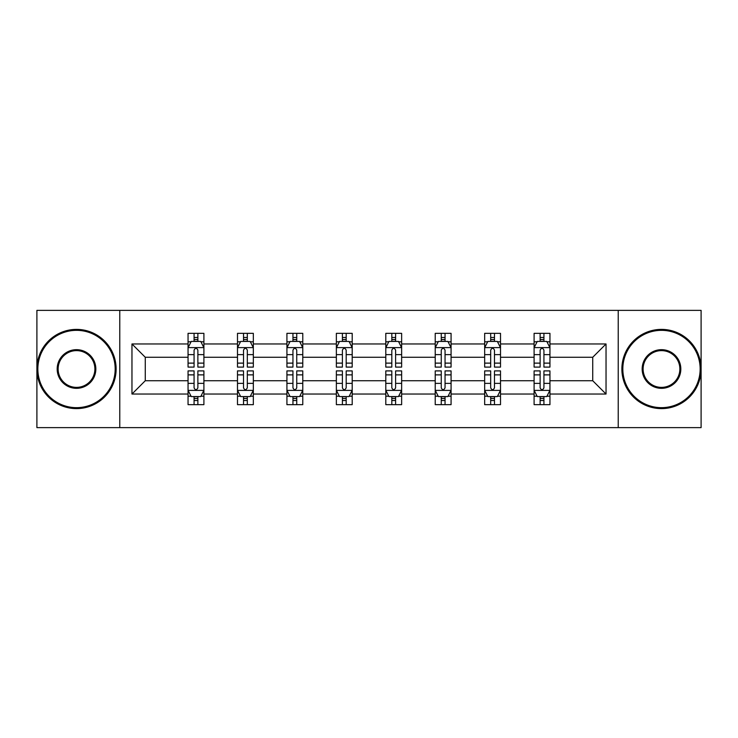 <?xml version="1.0" encoding="UTF-8"?>
<svg xmlns="http://www.w3.org/2000/svg" width="738" height="738" viewBox="0 0 738 738"><rect width="100%" height="100%" fill="white"/><g stroke="black" fill="none" stroke-linecap="round" stroke-linejoin="round"><path stroke-width="1.11" d="M618.232 310.375L36.9 310.375L36.9 427.625L701.1 427.625L701.1 310.375L618.232 310.375L618.232 427.625M549.948 394.037L549.948 380.725L592.725 380.725L606.036 394.037L549.948 394.037L549.948 404.655L543.924 404.655L543.924 396.574M119.768 427.625L119.768 310.375M534.1 394.037L500.512 394.037L500.512 380.725L534.1 380.725L534.1 404.655L549.948 404.655L549.948 396.186L546.969 396.186M500.512 394.037L500.512 404.655L494.488 404.655L494.488 396.574M484.663 394.037L451.075 394.037L451.075 380.725L484.663 380.725L484.663 404.655L500.512 404.655L500.512 396.186L497.532 396.186M451.075 394.037L451.075 404.655L445.051 404.655L445.051 396.574M435.226 394.037L401.638 394.037L401.638 380.725L435.226 380.725L435.226 404.655L451.075 404.655L451.075 396.186L448.095 396.186M401.638 394.037L401.638 404.655L395.614 404.655L395.614 396.574M385.799 394.037L352.201 394.037L352.201 380.725L385.799 380.725L385.799 404.655L401.638 404.655L401.638 396.186L398.658 396.186M352.201 394.037L352.201 404.655L346.187 404.655L346.187 396.574M336.362 394.037L302.774 394.037L302.774 380.725L336.362 380.725L336.362 404.655L352.201 404.655L352.201 396.186L349.222 396.186M302.774 394.037L302.774 404.655L296.75 404.655L296.75 396.574M286.925 394.037L253.337 394.037L253.337 380.725L286.925 380.725L286.925 404.655L302.774 404.655L302.774 396.186L299.794 396.186M253.337 394.037L253.337 404.655L247.313 404.655L247.313 396.574M237.488 394.037L203.9 394.037L203.9 380.725L237.488 380.725L237.488 404.655L253.337 404.655L253.337 396.186L250.357 396.186M203.9 394.037L203.9 404.655L197.876 404.655L197.876 396.574M188.052 394.037L131.964 394.037L131.964 343.963L188.052 343.963L188.052 357.275L145.275 357.275L145.275 380.725L188.052 380.725L188.052 404.655L203.9 404.655L203.9 396.186L200.921 396.186M191.031 341.814L188.052 341.814L188.052 333.345L188.052 343.963M194.076 341.426L194.076 333.345L188.052 333.345L203.9 333.345L203.9 343.963L237.488 343.963L237.488 333.345L253.337 333.345L253.337 343.963L286.925 343.963L286.925 333.345L302.774 333.345L302.774 343.963L336.362 343.963L336.362 333.345L352.201 333.345L352.201 343.963L385.799 343.963L385.799 333.345L401.638 333.345L401.638 343.963L435.226 343.963L435.226 333.345L451.075 333.345L451.075 343.963L484.663 343.963L484.663 333.345L500.512 333.345L500.512 343.963L534.1 343.963L534.1 333.345L549.948 333.345L549.948 343.963L606.036 343.963L606.036 394.037M534.1 343.963L534.1 357.275L500.512 357.275L500.512 343.963M484.663 343.963L484.663 357.275L451.075 357.275L451.075 343.963M435.226 343.963L435.226 357.275L401.638 357.275L401.638 343.963M385.799 343.963L385.799 357.275L352.201 357.275L352.201 343.963M336.362 343.963L336.362 357.275L302.774 357.275L302.774 343.963M286.925 343.963L286.925 357.275L253.337 357.275L253.337 343.963M237.488 343.963L237.488 357.275L203.9 357.275L203.9 343.963M131.964 343.963L145.275 357.275M592.725 380.725L592.725 357.275L549.948 357.275L549.948 343.963M540.124 341.27L543.924 341.27M490.687 341.27L494.488 341.27M441.25 341.27L445.051 341.27M391.813 341.27L395.614 341.27M342.386 341.27L346.187 341.27M292.949 341.27L296.75 341.27M243.512 341.27L247.313 341.27M194.076 341.27L197.876 341.27M194.076 396.73L197.876 396.73M243.512 396.73L247.313 396.73M292.949 396.73L296.75 396.73M342.386 396.73L346.187 396.73M391.813 396.73L395.614 396.73M441.25 396.73L445.051 396.73M490.687 396.73L494.488 396.73M540.124 396.73L543.924 396.73M145.275 380.725L131.964 394.037M606.036 343.963L592.725 357.275M197.876 337.469L194.076 337.469M188.052 363.124L188.052 367.1L194.076 367.1L194.076 363.124L188.052 363.124L188.052 357.275M203.9 357.275L203.9 367.1L197.876 367.1L197.876 350.144C196.612 347.699 195.349 347.699 194.076 350.144L194.076 363.124M200.921 341.814L203.9 341.814L203.9 333.345L197.876 333.345L197.876 341.426M203.9 347.764L200.736 341.426L191.225 341.426L188.052 347.764M194.076 400.531L197.876 400.531M203.9 374.876L203.9 370.9L197.876 370.9L197.876 374.876L203.9 374.876L203.9 380.725M188.052 380.725L188.052 370.9L194.076 370.9L194.076 387.856C195.339 390.301 196.612 390.301 197.876 387.856L197.876 374.876M191.031 396.186L188.052 396.186L188.052 404.655L194.076 404.655L194.076 396.574M188.052 390.236L191.225 396.574L200.736 396.574L203.9 390.236M76.512 330.338A38.662 38.662 0 0 0 37.85 369A38.662 38.662 0 0 0 76.512 407.662A38.662 38.662 0 0 0 115.174 369A38.662 38.662 0 0 0 76.512 330.338M76.512 408.612A39.612 39.612 0 0 1 36.9 369A39.612 39.612 0 0 1 76.512 329.388A39.612 39.612 0 0 1 116.124 369A39.612 39.612 0 0 1 76.512 408.612M76.512 349.674A19.326 19.326 0 0 1 95.839 369A19.326 19.326 0 0 1 76.512 388.326A19.326 19.326 0 0 1 57.177 369A19.326 19.326 0 0 1 76.512 349.674M76.512 387.376A18.376 18.376 0 0 0 94.888 369A18.376 18.376 0 0 0 76.512 350.624A18.376 18.376 0 0 0 58.136 369A18.376 18.376 0 0 0 76.512 387.376M661.488 330.338A38.662 38.662 0 0 0 622.826 369A38.662 38.662 0 0 0 661.488 407.662A38.662 38.662 0 0 0 700.15 369A38.662 38.662 0 0 0 661.488 330.338M661.488 408.612A39.612 39.612 0 0 1 621.876 369A39.612 39.612 0 0 1 661.488 329.388A39.612 39.612 0 0 1 701.1 369A39.612 39.612 0 0 1 661.488 408.612M661.488 349.674A19.326 19.326 0 0 1 680.823 369A19.326 19.326 0 0 1 661.488 388.326A19.326 19.326 0 0 1 642.161 369A19.326 19.326 0 0 1 661.488 349.674M661.488 387.376A18.376 18.376 0 0 0 679.864 369A18.376 18.376 0 0 0 661.488 350.624A18.376 18.376 0 0 0 643.112 369A18.376 18.376 0 0 0 661.488 387.376M247.313 337.469L243.512 337.469M240.468 341.814L237.488 341.814L237.488 333.345L243.512 333.345L243.512 341.426M237.488 363.124L237.488 367.1L243.512 367.1L243.512 363.124L237.488 363.124L237.488 357.275M253.337 357.275L253.337 367.1L247.313 367.1L247.313 350.144C246.049 347.699 244.785 347.699 243.512 350.144L243.512 363.124M250.357 341.814L253.337 341.814L253.337 333.345L247.313 333.345L247.313 341.426M253.337 347.764L250.164 341.426L240.662 341.426L237.488 347.764M296.75 337.469L292.949 337.469M289.905 341.814L286.925 341.814L286.925 333.345L292.949 333.345L292.949 341.426M286.925 363.124L286.925 367.1L292.949 367.1L292.949 363.124L286.925 363.124L286.925 357.275M302.774 357.275L302.774 367.1L296.75 367.1L296.75 350.144C295.486 347.699 294.213 347.699 292.949 350.144L292.949 363.124M299.794 341.814L302.774 341.814L302.774 333.345L296.75 333.345L296.75 341.426M302.774 347.764L299.6 341.426L290.099 341.426L286.925 347.764M243.512 400.531L247.313 400.531M253.337 374.876L253.337 370.9L247.313 370.9L247.313 374.876L253.337 374.876L253.337 380.725M237.488 380.725L237.488 370.9L243.512 370.9L243.512 387.856C244.776 390.301 246.049 390.301 247.313 387.856L247.313 374.876M240.468 396.186L237.488 396.186L237.488 404.655L243.512 404.655L243.512 396.574M237.488 390.236L240.662 396.574L250.164 396.574L253.337 390.236M292.949 400.531L296.75 400.531M302.774 374.876L302.774 370.9L296.75 370.9L296.75 374.876L302.774 374.876L302.774 380.725M286.925 380.725L286.925 370.9L292.949 370.9L292.949 387.856C294.213 390.301 295.477 390.301 296.75 387.856L296.75 374.876M289.905 396.186L286.925 396.186L286.925 404.655L292.949 404.655L292.949 396.574M286.925 390.236L290.099 396.574L299.6 396.574L302.774 390.236M346.187 337.469L342.386 337.469M339.342 341.814L336.362 341.814L336.362 333.345L342.386 333.345L342.386 341.426M336.362 363.124L336.362 367.1L342.386 367.1L342.386 363.124L336.362 363.124L336.362 357.275M352.201 357.275L352.201 367.1L346.187 367.1L346.187 350.144C344.914 347.699 343.65 347.699 342.386 350.144L342.386 363.124M349.222 341.814L352.201 341.814L352.201 333.345L346.187 333.345L346.187 341.426M352.201 347.764L349.037 341.426L339.526 341.426L336.362 347.764M342.386 400.531L346.187 400.531M352.201 374.876L352.201 370.9L346.187 370.9L346.187 374.876L352.201 374.876L352.201 380.725M336.362 380.725L336.362 370.9L342.386 370.9L342.386 387.856C343.65 390.301 344.914 390.301 346.187 387.856L346.187 374.876M339.342 396.186L336.362 396.186L336.362 404.655L342.386 404.655L342.386 396.574M336.362 390.236L339.526 396.574L349.037 396.574L352.201 390.236M395.614 337.469L391.813 337.469M388.778 341.814L385.799 341.814L385.799 333.345L391.813 333.345L391.813 341.426M385.799 363.124L385.799 367.1L391.813 367.1L391.813 363.124L385.799 363.124L385.799 357.275M401.638 357.275L401.638 367.1L395.614 367.1L395.614 350.144C394.35 347.699 393.086 347.699 391.813 350.144L391.813 363.124M398.658 341.814L401.638 341.814L401.638 333.345L395.614 333.345L395.614 341.426M401.638 347.764L398.474 341.426L388.963 341.426L385.799 347.764M391.813 400.531L395.614 400.531M401.638 374.876L401.638 370.9L395.614 370.9L395.614 374.876L401.638 374.876L401.638 380.725M385.799 380.725L385.799 370.9L391.813 370.9L391.813 387.856C393.086 390.301 394.35 390.301 395.614 387.856L395.614 374.876M388.778 396.186L385.799 396.186L385.799 404.655L391.813 404.655L391.813 396.574M385.799 390.236L388.963 396.574L398.474 396.574L401.638 390.236M445.051 337.469L441.25 337.469M438.206 341.814L435.226 341.814L435.226 333.345L441.25 333.345L441.25 341.426M435.226 363.124L435.226 367.1L441.25 367.1L441.25 363.124L435.226 363.124L435.226 357.275M451.075 357.275L451.075 367.1L445.051 367.1L445.051 350.144C443.787 347.699 442.523 347.699 441.25 350.144L441.25 363.124M448.095 341.814L451.075 341.814L451.075 333.345L445.051 333.345L445.051 341.426M451.075 347.764L447.901 341.426L438.4 341.426L435.226 347.764M441.25 400.531L445.051 400.531M451.075 374.876L451.075 370.9L445.051 370.9L445.051 374.876L451.075 374.876L451.075 380.725M435.226 380.725L435.226 370.9L441.25 370.9L441.25 387.856C442.514 390.301 443.787 390.301 445.051 387.856L445.051 374.876M438.206 396.186L435.226 396.186L435.226 404.655L441.25 404.655L441.25 396.574M435.226 390.236L438.4 396.574L447.901 396.574L451.075 390.236M494.488 337.469L490.687 337.469M487.643 341.814L484.663 341.814L484.663 333.345L490.687 333.345L490.687 341.426M484.663 363.124L484.663 367.1L490.687 367.1L490.687 363.124L484.663 363.124L484.663 357.275M500.512 357.275L500.512 367.1L494.488 367.1L494.488 350.144C493.224 347.699 491.951 347.699 490.687 350.144L490.687 363.124M497.532 341.814L500.512 341.814L500.512 333.345L494.488 333.345L494.488 341.426M500.512 347.764L497.338 341.426L487.836 341.426L484.663 347.764M490.687 400.531L494.488 400.531M500.512 374.876L500.512 370.9L494.488 370.9L494.488 374.876L500.512 374.876L500.512 380.725M484.663 380.725L484.663 370.9L490.687 370.9L490.687 387.856C491.951 390.301 493.215 390.301 494.488 387.856L494.488 374.876M487.643 396.186L484.663 396.186L484.663 404.655L490.687 404.655L490.687 396.574M484.663 390.236L487.836 396.574L497.338 396.574L500.512 390.236M543.924 337.469L540.124 337.469M537.08 341.814L534.1 341.814L534.1 333.345L540.124 333.345L540.124 341.426M534.1 363.124L534.1 367.1L540.124 367.1L540.124 363.124L534.1 363.124L534.1 357.275M549.948 357.275L549.948 367.1L543.924 367.1L543.924 350.144C542.661 347.699 541.388 347.699 540.124 350.144L540.124 363.124M546.969 341.814L549.948 341.814L549.948 333.345L543.924 333.345L543.924 341.426M549.948 347.764L546.775 341.426L537.264 341.426L534.1 347.764M540.124 400.531L543.924 400.531M549.948 374.876L549.948 370.9L543.924 370.9L543.924 374.876L549.948 374.876L549.948 380.725M534.1 380.725L534.1 370.9L540.124 370.9L540.124 387.856C541.388 390.301 542.651 390.301 543.924 387.856L543.924 374.876M537.08 396.186L534.1 396.186L534.1 404.655L540.124 404.655L540.124 396.574M534.1 390.236L537.264 396.574L546.775 396.574L549.948 390.236M203.817 347.607L188.135 347.607M203.9 363.124L197.876 363.124M194.076 354.627L188.052 354.627M203.9 354.627L197.876 354.627M197.876 339.489L194.076 339.489M188.135 390.393L203.817 390.393M188.052 374.876L194.076 374.876M197.876 383.373L203.9 383.373M188.052 383.373L194.076 383.373M194.076 398.511L197.876 398.511M253.254 347.607L237.571 347.607M253.337 363.124L247.313 363.124M243.512 354.627L237.488 354.627M253.337 354.627L247.313 354.627M247.313 339.489L243.512 339.489M302.691 347.607L287.008 347.607M302.774 363.124L296.75 363.124M292.949 354.627L286.925 354.627M302.774 354.627L296.75 354.627M296.75 339.489L292.949 339.489M237.571 390.393L253.254 390.393M237.488 374.876L243.512 374.876M247.313 383.373L253.337 383.373M237.488 383.373L243.512 383.373M243.512 398.511L247.313 398.511M287.008 390.393L302.691 390.393M286.925 374.876L292.949 374.876M296.75 383.373L302.774 383.373M286.925 383.373L292.949 383.373M292.949 398.511L296.75 398.511M352.127 347.607L336.436 347.607M352.201 363.124L346.187 363.124M342.386 354.627L336.362 354.627M352.201 354.627L346.187 354.627M346.187 339.489L342.386 339.489M336.436 390.393L352.127 390.393M336.362 374.876L342.386 374.876M346.187 383.373L352.201 383.373M336.362 383.373L342.386 383.373M342.386 398.511L346.187 398.511M401.564 347.607L385.873 347.607M401.638 363.124L395.614 363.124M391.813 354.627L385.799 354.627M401.638 354.627L395.614 354.627M395.614 339.489L391.813 339.489M385.873 390.393L401.564 390.393M385.799 374.876L391.813 374.876M395.614 383.373L401.638 383.373M385.799 383.373L391.813 383.373M391.813 398.511L395.614 398.511M450.992 347.607L435.309 347.607M451.075 363.124L445.051 363.124M441.25 354.627L435.226 354.627M451.075 354.627L445.051 354.627M445.051 339.489L441.25 339.489M435.309 390.393L450.992 390.393M435.226 374.876L441.25 374.876M445.051 383.373L451.075 383.373M435.226 383.373L441.25 383.373M441.25 398.511L445.051 398.511M500.429 347.607L484.746 347.607M500.512 363.124L494.488 363.124M490.687 354.627L484.663 354.627M500.512 354.627L494.488 354.627M494.488 339.489L490.687 339.489M484.746 390.393L500.429 390.393M484.663 374.876L490.687 374.876M494.488 383.373L500.512 383.373M484.663 383.373L490.687 383.373M490.687 398.511L494.488 398.511M549.865 347.607L534.183 347.607M549.948 363.124L543.924 363.124M540.124 354.627L534.1 354.627M549.948 354.627L543.924 354.627M543.924 339.489L540.124 339.489M534.183 390.393L549.865 390.393M534.1 374.876L540.124 374.876M543.924 383.373L549.948 383.373M534.1 383.373L540.124 383.373M540.124 398.511L543.924 398.511"/></g></svg>
